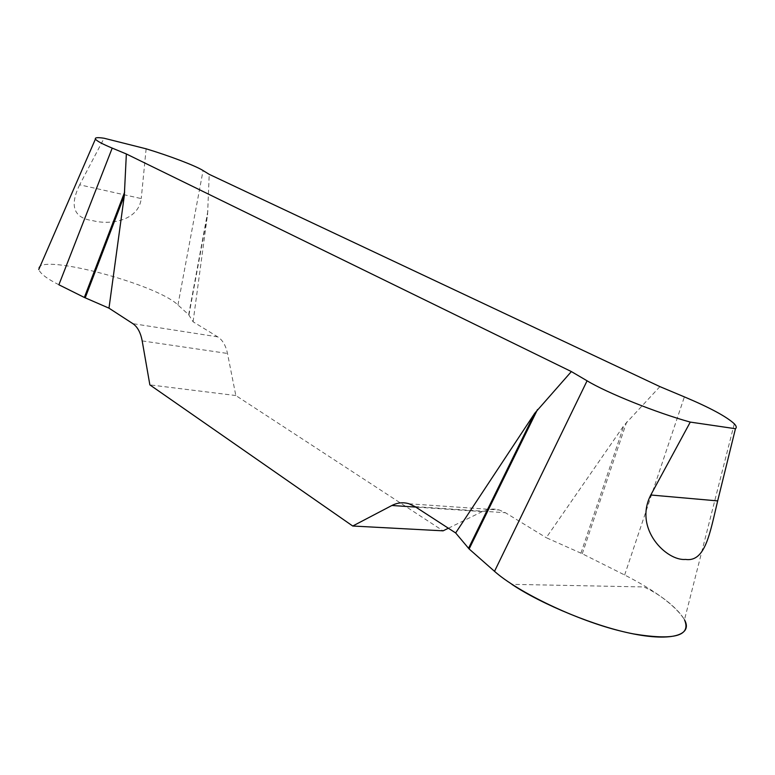 <?xml version="1.0" encoding="UTF-8"?>
<svg xmlns="http://www.w3.org/2000/svg" width="775" height="775" viewBox="0 0 775 775"><rect width="100%" height="100%" fill="white"/><g stroke="black" fill="none" stroke-linecap="round" stroke-linejoin="round"><path stroke-width="0.58" stroke-dasharray="3.88 2.91" d="M79.67 184.808C69.256 206.111 73.693 218.066 92.971 220.691C109.759 225.167 138.531 221.011 141.244 198.584L79.67 184.808L104.082 138.241M58.881 284.774C46.752 278.593 40.097 273.507 38.895 269.506C33.8 251.642 156.162 283.456 177.94 304.992L188.683 314.708L193.091 321.79L217.746 336.863C222.541 339.944 225.796 345.476 227.482 353.458L235.833 395.541L443.077 530.836M146.126 148.81L141.244 198.584M659.903 386.618L623.923 425.485L546.249 537.695L582.267 553.757L624.64 574.992C655.786 590.918 675.732 605.837 684.47 619.758C679.142 610.187 662.596 595.345 643.899 586.946L512.072 584.34M193.091 321.79L207.574 214.249L209.231 174.346M448.376 528.23L482.234 511.578C487.824 508.875 493.549 508.361 499.41 510.037L505.426 512.73L546.249 537.695M235.833 395.541L149.866 384.884M582.267 553.757L626.665 421.988M580.959 553.147L623.923 425.485M188.683 314.708L207.903 210.848M188.935 314.989L207.574 214.249M177.94 304.992L203.069 170.558M624.64 574.992L684.383 396.887M415.042 506.618L505.426 512.73M482.234 511.578L415.778 507.092M142.183 340.903L227.482 353.458M217.746 336.863L132.854 323.65M734.303 423.799L684.48 619.787M409.064 503.779L499.41 510.037"/><path stroke-width="1.16" d="M203.069 170.558C195.658 165.792 169.27 155.785 146.126 148.81L104.082 138.241C97.592 137.252 94.705 137.543 95.412 139.112C96.885 141.05 102.484 144.053 112.21 148.102L126.354 153.973L571.369 371.574L587.082 380.806C606.932 392.886 656.861 412.92 690.273 422.094L735.456 428.72C736.831 427.693 736.424 426.027 734.235 423.731C726.427 416.562 709.813 407.611 684.383 396.887L659.903 386.618L209.231 174.346L203.069 170.558M717.669 500.902C709.929 533.181 705.376 562.408 685.478 559.424C666.674 561.197 633.388 528.821 650.787 495.002L717.669 500.902L735.456 428.72M512.072 584.34L511.858 584.34C541.977 604.597 596.818 626.975 633.65 633.931C674.366 640.605 691.31 635.878 684.48 619.768C693.925 636.488 667.304 642.688 621.511 631.257C576.523 620.513 517.545 591.935 494.518 571.33L469.127 548.971L455.652 532.948L415.042 506.618L409.064 503.779C403.223 502.026 397.507 502.597 391.908 505.484L352.732 526.022L443.077 530.836L448.376 528.23M690.273 422.094L650.787 495.002M126.354 153.973L124.31 195.649L108.984 308.169L84.349 297.455L58.881 284.774L112.21 148.102M352.732 526.022L149.866 384.884L142.183 340.903C140.614 332.572 137.504 326.817 132.854 323.65L108.984 308.169M455.652 532.948L534.731 413.259L571.369 371.574M469.127 548.971L537.521 409.51M468.497 548.332L534.731 413.259M84.349 297.455L124.659 192.103M85.202 297.842L124.31 195.649M494.518 571.33L587.082 380.806M415.778 507.092L391.908 505.484M95.403 139.112L38.75 269.516"/></g></svg>
